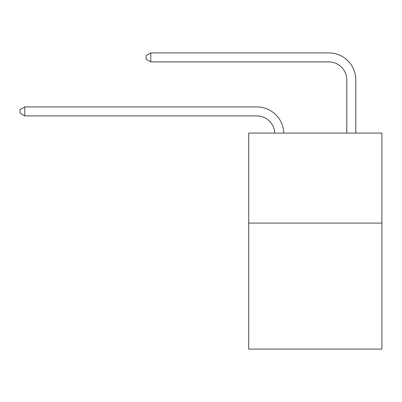 <?xml version="1.0" encoding="UTF-8"?>
<svg xmlns="http://www.w3.org/2000/svg" width="402" height="402" viewBox="0 0 402 402"><rect width="100%" height="100%" fill="white"/><g stroke="black" fill="none" stroke-linecap="round" stroke-linejoin="round"><path stroke-width="0.6" d="M381.9 223.085L381.9 349.087L248.702 349.087L248.702 133.087L381.9 133.087L381.9 223.085L248.702 223.085M256.798 115.912A18 18 0 0 1 274.782 133.087A18 18 0 0 0 256.798 115.912A18 18 0 0 1 274.782 133.087A18 18 0 0 0 256.798 115.912A18 18 0 0 1 274.782 133.087A18 18 0 0 0 256.798 115.912A18 18 0 0 1 274.782 133.087A18 18 0 0 0 256.798 115.912A18 18 0 0 1 274.782 133.087A18 18 0 0 0 256.798 115.912A18 18 0 0 1 274.782 133.087A18 18 0 0 0 256.798 115.912L24.778 115.912L20.1 113.213L20.1 109.615L24.778 106.912L256.798 106.912A26.999 26.999 0 0 1 283.787 133.087M346.8 133.087L346.8 79.913A18 18 0 0 0 328.801 61.913L150.78 61.913L146.102 59.215L146.102 55.612L150.78 52.913L328.801 52.913A26.999 26.999 0 0 1 355.8 79.913L355.8 133.087M24.778 115.912L24.778 106.912L256.798 106.912M346.8 79.913A18 18 0 0 0 328.801 61.913A18 18 0 0 1 346.8 79.913A18 18 0 0 0 328.801 61.913A18 18 0 0 1 346.8 79.913A18 18 0 0 0 328.801 61.913A18 18 0 0 1 346.8 79.913A18 18 0 0 0 328.801 61.913A18 18 0 0 1 346.8 79.913A18 18 0 0 0 328.801 61.913A18 18 0 0 1 346.8 79.913A18 18 0 0 0 328.801 61.913M150.78 61.913L150.78 52.913L328.801 52.913"/></g></svg>
